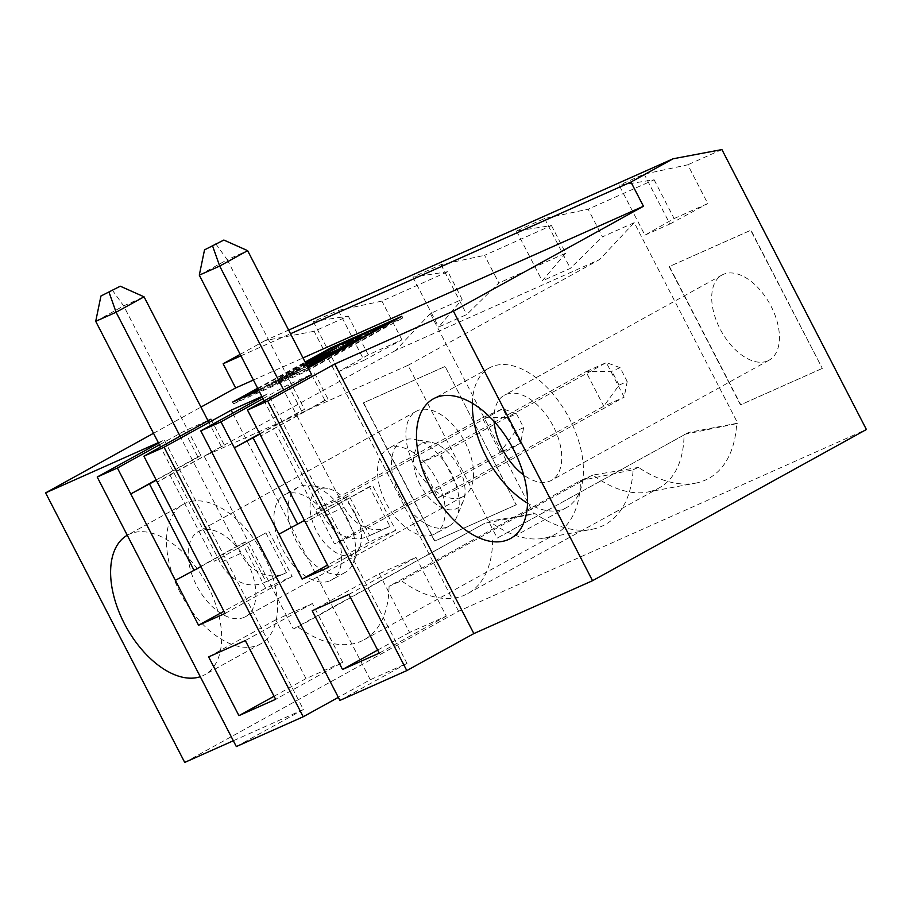 <?xml version="1.0" encoding="UTF-8"?>
<svg xmlns="http://www.w3.org/2000/svg" width="912" height="912" viewBox="0 0 912 912"><rect width="100%" height="100%" fill="white"/><g stroke="black" fill="none" stroke-linecap="round" stroke-linejoin="round"><path stroke-width="0.68" stroke-dasharray="4.56 3.42" d="M286.391 572.599L265.882 532.859L237.929 548.283L240.608 553.47A38.92 31.886 -114 0 0 284.396 573.591A38.92 31.886 -114 0 0 286.391 572.599L265.996 581.685A38.92 31.886 -114 0 1 264.001 582.677A38.92 31.886 -114 0 1 220.214 562.556L160.58 446.994M210.968 419.178L224.352 445.102L157.286 482.129L169.871 474.856L214.457 561.245L237.941 548.283L180.097 436.221M112.119 289.834L123.656 305.896L187.519 429.632L207.913 420.546M95.714 321.32L123.656 305.896L144.05 296.81M169.871 474.856L224.352 445.102M265.882 532.859L214.457 561.245M156.146 479.929L197.836 456.912L184.463 430.988L187.519 429.632L200.902 455.555L156.283 480.179M200.868 566.58L245.488 541.945L265.996 581.685M197.836 456.912L200.902 455.544M184.463 430.988L159.44 444.805M268.937 531.491L292.125 576.418L265.62 588.229L223.93 611.245M292.125 576.418L225.059 613.445M265.62 588.229L242.432 543.301L175.366 580.328M242.432 543.301L245.488 541.945M342.707 662.272L312.383 603.527L275.686 619.875L305.999 678.619L342.707 662.272L275.641 699.299M305.999 678.619L274.067 696.255M275.686 619.875L208.62 656.902M312.383 603.527L245.317 640.555M339.914 700.416L406.98 663.377L370.283 679.736L338.352 697.372M370.283 679.736L232.72 413.227M236.333 746.563L303.4 709.536L164.274 439.983L158.574 443.129M199.295 275.162L227.236 259.738L304.483 409.397L276.541 424.821L264.161 400.847M314.549 373.019L327.932 398.943L260.866 435.97L296.924 415.735L283.678 390.062M311.619 374.638L324.877 400.311L327.932 398.943M184.726 762.421L458.588 611.222L866.4 429.506M458.588 611.222L314.116 331.295L348.27 316.076L313.306 321.56L338.329 310.411L381.911 301.085L447.872 271.696L462.145 299.341L430.339 313.523L533.828 514.026L534.865 513.559A132.411 75.753 -118.9 0 0 591.614 529.382A132.411 75.753 -118.9 0 0 633.11 469.783L580.488 480.613A116.759 66.804 61.1 0 1 555.647 534.033A116.759 66.804 61.1 0 1 543.723 538.262A116.759 66.804 61.1 0 1 489.299 521.242L534.865 513.559M338.329 310.411L364.07 360.286L401.918 339.845L368.277 354.836L348.27 316.076M401.918 339.845L381.911 301.085M638.446 467.4L592.88 475.084A116.759 66.804 -118.9 0 0 647.315 492.104L695.195 483.223A132.411 75.753 -118.9 0 1 638.446 467.4L633.11 469.783M695.195 483.223A132.411 75.753 -118.9 0 0 736.691 423.624L684.068 434.454A116.759 66.804 -118.9 0 1 659.239 487.874A116.759 66.804 -118.9 0 1 647.315 492.104M430.339 313.523L395.751 350.379L599.651 259.521L634.239 222.665L737.728 423.168L736.691 423.624M634.239 222.665L602.433 236.835L588.16 209.19L544.578 218.504L516.5 231.021L551.452 225.538L484.58 255.337L498.853 282.994L466.739 314.537L438.661 327.043L462.145 299.341M654.121 179.789L674.128 218.549L644.909 235.148L619.168 185.273L654.121 179.789L588.16 209.19M674.128 218.549L707.769 203.558L687.762 164.798L644.18 174.124L619.168 185.273M721.916 149.579L687.762 164.798M822.316 368.391L740.749 404.734L669.408 266.498L750.964 230.155L822.316 368.391L750.69 230.314L669.123 266.646L740.476 404.882L822.031 368.539M516.454 504.678L434.899 541.01L363.546 402.785L445.113 366.442L516.181 504.826L445.113 366.442M447.872 271.696L412.919 277.168L440.998 264.662L484.58 255.337M314.116 331.295L265.255 340.507L288.625 330.087M303.4 709.536L233.335 740.761M265.255 340.507L240.164 354.358M240.928 355.828L290.518 333.735M644.909 235.148L669.921 223.999L644.18 174.124M669.921 223.999L707.769 203.558M308.188 367.981L258.78 390.427M257.674 388.273L305.132 362.064M259.726 433.781L301.427 410.753L288.044 384.83L311.494 374.387M288.044 384.83L263.021 398.647M261.904 396.481L267.854 393.824L262.166 396.971M158.323 442.639L164.274 439.983M153.501 433.291L200.959 407.083M253.411 380.019L303.001 357.926M472.37 403.275A79.789 45.646 61.1 0 1 489.322 367.935A79.789 45.646 61.1 0 1 569.692 419.155A79.789 45.646 61.1 0 1 566.455 507.631A79.789 45.646 61.1 0 1 527.512 503.15M127.27 535.253A79.789 45.646 61.1 0 1 127.577 535.07A79.789 45.646 61.1 0 1 129.572 534.079A79.789 45.646 61.1 0 1 207.035 584.569A79.789 45.646 61.1 0 1 204.698 674.777A79.789 45.646 61.1 0 1 200.287 676.715M180.234 592.697A79.789 45.646 61.1 0 1 183.472 504.222A79.789 45.646 61.1 0 1 185.467 503.219A79.789 45.646 61.1 0 1 262.93 553.721A79.789 45.646 61.1 0 1 260.593 643.918A79.789 45.646 61.1 0 1 180.234 592.697M258.392 389.675L271.092 384.02L271.981 385.753L280.668 380.954A43.89 1.756 -27.3 0 0 330.611 355.805L307.834 365.951L316.521 361.152L339.298 351.006L338.694 349.82M316.521 361.152L316.019 360.183M328.48 354.551A22.709 0.912 -27.3 0 0 305.725 365.906A22.709 0.912 -27.3 0 0 292 373.966A22.709 0.912 -27.3 0 0 295.876 372.552L287.177 377.351A34.816 1.391 152.7 0 1 281.238 379.517A34.816 1.391 152.7 0 1 302.282 367.171A34.816 1.391 152.7 0 1 337.178 349.752L328.48 354.551L327.59 352.83M337.178 349.752L336.277 348.031M271.981 385.753L248.634 396.15L329.061 351.747L387.737 325.607L387.121 324.398M329.061 351.747L328.172 350.026M387.737 325.607L307.321 369.998L306.421 368.277L271.833 383.69L307.355 366.373M307.914 367.456L306.421 368.277M248.634 396.15L248.132 395.17M339.298 351.006A43.89 1.756 -27.3 0 0 351.188 343.425A43.89 1.756 -27.3 0 0 343.699 346.161L350.618 342.331M343.699 346.161L342.798 344.428M287.177 377.351L286.288 375.63A34.816 1.391 152.7 0 1 280.349 377.796A34.816 1.391 152.7 0 1 305.702 363.158M295.876 372.552L294.986 370.831L286.288 375.63M330.611 355.805L329.962 354.551M280.668 380.954L279.767 379.232A43.89 1.756 -27.3 0 0 307.127 365.94M356.581 339.549L361.95 337.873L356.204 342.057L341.008 350.767L272.722 385.423L271.833 383.69M592.88 475.084L580.488 480.613L389.059 586.291L401.462 580.773L592.88 475.084M406.98 663.377L267.854 393.824M330.098 580.693A48.655 27.839 -118.9 0 0 331.307 580.078A48.655 27.839 -118.9 0 0 332.162 524.035A48.655 27.839 -118.9 0 0 284.282 494.897A48.655 27.839 -118.9 0 0 282.868 549.902A48.655 27.839 -118.9 0 0 330.098 580.693M433.679 534.535A48.655 27.839 61.1 0 1 386.449 503.743A48.655 27.839 61.1 0 1 387.862 448.75A48.655 27.839 61.1 0 1 435.754 477.888A48.655 27.839 61.1 0 1 434.899 533.93A48.655 27.839 61.1 0 1 433.679 534.535M389.059 586.291A116.759 66.804 -118.9 0 1 364.23 639.711A116.759 66.804 -118.9 0 1 297.882 626.92L293.311 628.961L204.128 456.171L408.029 365.313L497.211 538.103L688.64 432.425L497.211 538.103M492.651 540.132A116.759 66.804 61.1 0 1 467.81 593.552A116.759 66.804 61.1 0 1 401.462 580.773M395.751 350.379L204.128 456.171M408.029 365.313L599.651 259.521M551.452 225.538L565.725 253.194L498.853 282.994M565.725 253.194L542.241 280.896L570.319 268.379L602.433 236.835M737.728 423.168L688.64 432.425M494.156 421.526A48.655 27.839 61.1 0 1 504.37 395.192A48.655 27.839 61.1 0 1 552.262 424.331A48.655 27.839 61.1 0 1 551.407 480.373A48.655 27.839 61.1 0 1 550.187 480.977A48.655 27.839 61.1 0 1 523.682 474.992M767.881 360.799A48.655 27.839 -118.9 0 0 769.09 360.183A48.655 27.839 -118.9 0 0 769.945 304.141A48.655 27.839 -118.9 0 0 722.065 275.002A48.655 27.839 -118.9 0 0 720.64 330.007A48.655 27.839 -118.9 0 0 767.881 360.799M401.884 316.247L402.773 317.98L331.409 349.775L233.597 403.777L304.973 371.982L402.773 317.98M304.072 370.249L304.973 371.982M307.321 369.998L272.722 385.423M232.708 402.044L233.597 403.777M330.908 348.806L331.409 349.775M307.834 365.951L306.945 364.23M271.092 384.02L279.767 379.232M305.93 363.603A22.709 0.912 -27.3 0 0 291.11 372.244A22.709 0.912 -27.3 0 0 294.986 370.831M257.936 388.797L305.406 362.588M244.325 617.264A48.655 27.839 61.1 0 1 197.095 586.473A48.655 27.839 61.1 0 1 198.52 531.479A48.655 27.839 61.1 0 1 246.4 560.618A48.655 27.839 61.1 0 1 245.545 616.66A48.655 27.839 61.1 0 1 244.325 617.264M462.019 497.074A48.655 27.839 -118.9 0 0 463.239 496.47A48.655 27.839 -118.9 0 0 464.094 440.428A48.655 27.839 -118.9 0 0 416.214 411.289A48.655 27.839 -118.9 0 0 414.789 466.294A48.655 27.839 -118.9 0 0 462.019 497.074M215.699 243.686L227.236 259.738L247.631 250.652M259.863 434.032L276.541 424.821L323.806 516.397A38.92 31.886 -114 0 0 367.593 536.518A38.92 31.886 -114 0 0 369.588 535.526L349.068 495.786L304.448 520.421M349.068 495.786L346.013 497.154L369.2 542.081L395.705 530.26L372.518 485.344L369.463 486.7L389.971 526.441A38.92 31.886 -114 0 1 387.976 527.432A38.92 31.886 -114 0 1 344.189 507.311L296.924 415.735L324.877 400.311M389.971 526.441L369.588 535.526M369.2 542.081L327.511 565.098M395.705 530.26L328.639 567.287M379.267 573.716L409.591 632.472L446.287 616.113L415.963 557.369L379.267 573.716L312.2 610.744M415.963 557.369L348.897 594.396M409.591 632.472L377.648 650.096M446.287 616.113L379.221 653.14M438.045 497.735L458.44 488.65L440.599 454.085L420.215 463.171L585.937 371.674L611.929 371.298L620.08 367.661L627.217 381.49L619.066 385.126L603.778 406.239L438.045 497.735L420.215 463.171M620.08 367.661L606.332 362.588L585.937 371.674L603.778 406.239L624.173 397.153L458.44 488.65M627.217 381.49L624.173 397.153L606.332 362.588L440.599 454.085M619.066 385.126L611.929 371.298M419.953 484.546A36.97 21.158 61.1 0 1 430.852 442.229A36.97 21.158 61.1 0 1 457.847 465.69A36.97 21.158 61.1 0 1 463.307 501.03A36.97 21.158 61.1 0 1 419.953 484.546M399.866 494.977A48.655 27.839 61.1 0 1 401.839 441.032A48.655 27.839 61.1 0 1 414.196 439.31A48.655 27.839 61.1 0 1 449.719 470.17A48.655 27.839 61.1 0 1 456.912 516.671A48.655 27.839 61.1 0 1 448.864 526.213A48.655 27.839 61.1 0 1 447.655 526.817A48.655 27.839 61.1 0 1 399.866 494.977M516.5 231.021L542.241 280.896M544.578 218.504L570.319 268.379M412.919 277.168L438.661 327.043M440.998 264.662L466.739 314.537M516.5 413.82L523.636 427.648L520.581 443.3L502.751 408.747L482.357 417.833L508.349 417.457L516.5 413.82L502.751 408.747L337.018 500.243L354.859 534.797L334.465 543.883L316.635 509.329L482.357 417.833L500.198 452.386L520.581 443.3L354.859 534.797M316.635 509.329L337.018 500.243M523.636 427.648L515.485 431.285L508.349 417.457M515.485 431.285L500.198 452.386L334.465 543.883M355.11 513.433A36.97 21.158 -118.9 0 0 327.26 488.387A36.97 21.158 -118.9 0 0 317.228 532.289A36.97 21.158 -118.9 0 0 359.727 547.177A36.97 21.158 -118.9 0 0 355.11 513.433M347.255 518.426A48.655 27.839 -118.9 0 0 310.616 485.469A48.655 27.839 -118.9 0 0 298.258 487.19A48.655 27.839 -118.9 0 0 296.833 542.184A48.655 27.839 -118.9 0 0 344.063 572.975A48.655 27.839 -118.9 0 0 345.283 572.371A48.655 27.839 -118.9 0 0 353.32 562.829A48.655 27.839 -118.9 0 0 347.255 518.426M297.882 626.92L484.728 523.271L533.828 514.026M293.311 628.961L484.728 523.271M313.306 321.56L339.059 371.435L364.07 360.286M368.277 354.836L339.059 371.435M444.828 366.59L363.272 402.933L434.614 541.169L516.181 504.826M346.013 497.154L278.947 534.181M208.039 420.797L221.285 446.47M301.427 410.753L304.483 409.397M369.463 486.7L305.452 522.371L372.518 485.344M318.037 515.098L273.452 428.697M240.608 553.47L220.214 562.556M344.189 507.311L323.806 516.397M284.396 573.591L264.001 582.677M489.322 367.935L433.428 398.795M566.455 507.631L510.56 538.49M183.472 504.222L127.577 535.07M260.593 643.918L204.698 674.777M361.049 336.14L361.95 337.873M543.723 538.262L591.614 529.382M292 373.966L291.11 372.244M281.238 379.517L280.349 377.796M416.214 411.289L198.52 531.479M463.239 496.47L245.545 616.66M722.065 275.002L504.37 395.192M769.09 360.183L551.407 480.373M387.976 527.432L367.593 536.518M467.81 593.552L659.239 487.874M430.852 442.229L414.196 439.31M463.307 501.03L456.912 516.671M401.839 441.032L387.862 448.75M448.864 526.213L434.899 533.93M327.26 488.387L310.616 485.469M359.727 547.177L353.32 562.829M298.258 487.19L284.282 494.897M345.283 572.371L331.307 580.078M364.23 639.711L555.647 534.033"/><path stroke-width="1.37" d="M180.097 436.221L116.098 312.235L95.714 321.32L100.947 296.012L120.281 286.208L100.947 296.012M160.58 446.994L95.714 321.32M120.281 286.208L144.05 296.81L207.913 420.546L210.968 419.178L143.902 456.205L164.08 447.211L303.217 716.764L236.333 746.563L97.208 477.01L117.397 468.016L159.44 444.805M109.098 292.376L116.098 312.235L144.05 296.81M156.283 480.179L149.477 483.941L194.062 570.331L200.868 566.58M223.93 611.245L198.554 625.256L175.366 580.328L194.062 570.331M149.477 483.941L130.769 493.939L156.146 479.929M175.366 580.328L117.397 468.016M143.902 456.205L225.059 613.445L198.554 625.256M274.067 696.255L238.933 715.646L275.641 699.299L245.317 640.555L208.62 656.902L238.933 715.646M338.352 697.372L303.217 716.764M232.72 413.227L231.158 410.183L164.08 447.211M158.574 443.129L97.208 477.01M264.161 400.847L199.295 275.162L204.527 249.854L223.862 240.05L204.527 249.854M327.511 565.098L302.134 579.109L328.639 567.287L247.483 410.047L311.619 374.638M379.221 653.14L342.524 669.499L312.2 610.744L348.897 594.396L379.221 653.14M262.166 396.971L200.788 430.852L339.914 700.416L406.798 670.605L267.672 401.052L247.483 410.047M302.134 579.109L220.978 421.857L200.788 430.852M288.625 330.087L673.067 158.791L721.916 149.579L866.4 429.506L592.538 580.705L473.864 633.578L406.798 670.605M233.335 740.761L184.726 762.421L45.6 492.868L158.323 442.639M240.164 354.358L223.144 363.763L240.928 355.828M290.518 333.735L630.944 182.047L673.067 158.791M473.864 633.578L334.738 364.025L453.412 311.152L592.538 580.705M513.798 450.015A79.789 45.646 -118.9 0 0 433.428 398.795A79.789 45.646 -118.9 0 0 432.037 490.702A79.789 45.646 -118.9 0 0 510.56 538.49A79.789 45.646 -118.9 0 0 513.798 450.015M305.132 362.064L330.52 348.053L401.884 316.247L308.188 367.981M258.78 390.427L232.708 402.044L257.674 388.273M303.001 357.926L643.439 206.237L453.412 311.152M334.738 364.025L267.672 401.052M263.021 398.647L220.978 421.857M231.158 410.183L261.904 396.481M45.6 492.868L153.501 433.291M200.959 407.083L235.627 387.953L253.411 380.019M527.512 503.15A79.789 45.646 61.1 0 1 486.085 456.41A79.789 45.646 61.1 0 1 472.37 403.275M200.287 676.715A79.789 45.646 61.1 0 1 124.34 623.546A79.789 45.646 61.1 0 1 127.27 535.253M338.694 349.82L338.409 349.285A43.89 1.756 -27.3 0 0 350.288 341.692A43.89 1.756 -27.3 0 0 342.798 344.428L351.496 339.629L361.049 336.14L355.315 340.324L307.355 366.373M316.019 360.183L315.632 359.431L338.409 349.285M305.702 363.158A34.816 1.391 152.7 0 1 336.277 348.031L327.59 352.83A22.709 0.912 -27.3 0 0 305.93 363.603M305.406 362.588L328.172 350.026L386.848 323.874L307.914 367.456M258.392 389.675L247.745 394.417L257.936 388.797M248.132 395.17L247.745 394.417M350.618 342.331L352.385 341.362L351.496 339.629M329.962 354.551L306.945 364.23L315.632 359.431M307.127 365.94A43.89 1.756 -27.3 0 0 329.711 354.084M352.385 341.362L356.581 339.549M223.144 363.763L235.627 387.953M643.439 206.237L630.944 182.047M523.682 474.992A48.655 27.839 61.1 0 1 494.156 421.526M330.52 348.053L330.908 348.806M223.862 240.05L247.631 250.652L311.494 374.387M212.678 246.217L219.689 266.076L199.295 275.162M283.678 390.062L219.689 266.076L247.631 250.652M377.648 650.096L342.524 669.499M278.947 534.181L304.448 520.421M259.863 434.032L253.057 437.783L297.654 524.183M253.057 437.783L234.361 447.781L259.726 433.781M350.926 342.935L350.288 341.692"/></g></svg>
